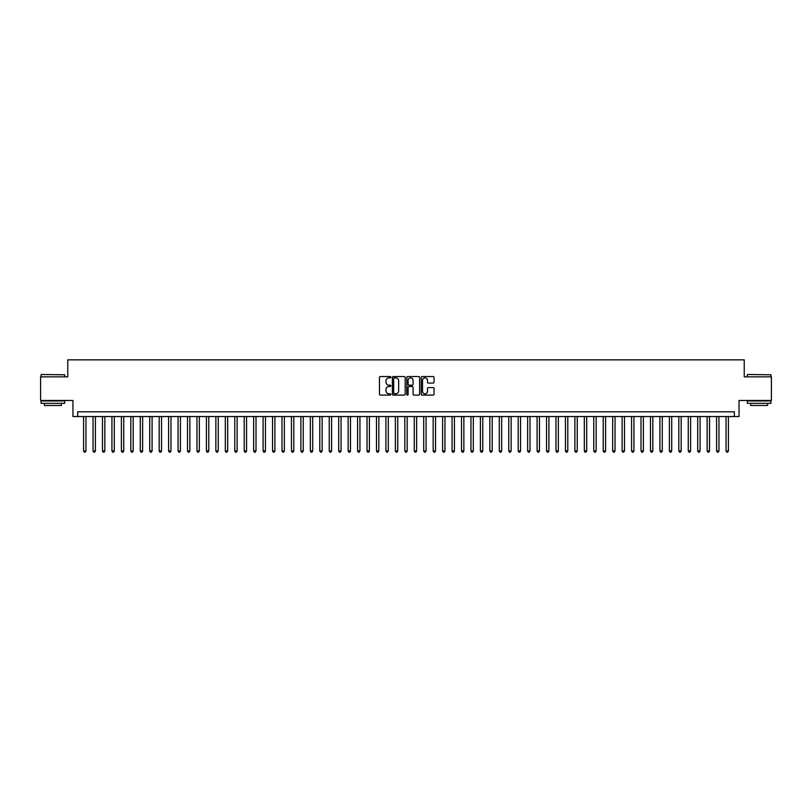 <?xml version="1.0" encoding="UTF-8"?>
<svg xmlns="http://www.w3.org/2000/svg" width="812" height="812" viewBox="0 0 812 812"><rect width="100%" height="100%" fill="white"/><g stroke="black" fill="none" stroke-linecap="round" stroke-linejoin="round"><path stroke-width="1.22" d="M390.887 377.204A0.65 0.65 0 0 0 390.237 376.555L380.381 376.555A0.924 0.924 0 0 0 379.458 377.478L379.458 394.175A0.924 0.924 0 0 0 380.381 395.099L390.237 395.099A0.65 0.65 0 0 0 390.887 394.449A0.65 0.65 0 0 0 390.237 393.8L388.958 393.8A2.964 2.964 0 0 1 385.994 390.836L385.994 389.445A2.964 2.964 0 0 1 388.958 386.482L390.237 386.482A0.65 0.65 0 0 0 390.887 385.832A0.65 0.65 0 0 0 390.237 385.182L388.958 385.182A2.964 2.964 0 0 1 385.994 382.208L385.994 380.818A2.964 2.964 0 0 1 388.958 377.854L390.237 377.854A0.65 0.65 0 0 0 390.887 377.204M433.1 383.091A0.924 0.924 0 0 0 434.034 382.168L434.034 377.478A0.924 0.924 0 0 0 433.1 376.555L422.159 376.555A0.924 0.924 0 0 0 421.235 377.478L421.235 394.175A0.924 0.924 0 0 0 422.159 395.099L433.1 395.099A0.924 0.924 0 0 0 434.034 394.175L434.034 388.522A0.924 0.924 0 0 0 433.1 387.588L428.421 387.588A0.924 0.924 0 0 0 427.488 388.522L427.488 391.323A2.477 2.477 0 0 1 425.011 393.8A2.477 2.477 0 0 1 422.534 391.323L422.534 380.331A2.477 2.477 0 0 1 425.011 377.854A2.477 2.477 0 0 1 427.488 380.331L427.488 382.168A0.924 0.924 0 0 0 428.421 383.091L433.1 383.091M734.312 416.536L739.042 416.536L739.042 400.468L771.4 400.468L771.4 376.849L744.239 376.849L744.239 359.848L67.761 359.848L67.761 376.849L40.6 376.849L40.6 400.468L72.958 400.468L72.958 416.536L734.312 416.536L734.312 411.806L77.688 411.806L77.688 416.536M405.188 377.478A0.924 0.924 0 0 0 404.264 376.555L393.323 376.555A0.924 0.924 0 0 0 392.389 377.478L392.389 394.175A0.924 0.924 0 0 0 393.323 395.099L404.264 395.099A0.924 0.924 0 0 0 405.188 394.175L405.188 377.478M407.736 376.555L418.677 376.555A0.924 0.924 0 0 1 419.611 377.478L419.611 394.175A0.924 0.924 0 0 1 418.677 395.099L413.998 395.099A0.924 0.924 0 0 1 413.075 394.175L413.075 387.405A0.924 0.924 0 0 0 412.141 386.482L409.035 386.482A0.924 0.924 0 0 0 408.111 387.405L408.111 394.449A0.65 0.65 0 0 1 407.462 395.099A0.65 0.65 0 0 1 406.812 394.449L406.812 377.478A0.924 0.924 0 0 1 407.736 376.555M394.338 377.854A0.65 0.65 0 0 0 393.688 378.504L393.688 393.15A0.65 0.65 0 0 0 394.338 393.8L395.688 393.8A2.964 2.964 0 0 0 398.651 390.836L398.651 380.818A2.964 2.964 0 0 0 395.688 377.854L394.338 377.854M413.075 380.381A2.477 2.477 0 0 0 410.588 377.895A2.477 2.477 0 0 0 408.111 380.381L408.111 384.249A0.924 0.924 0 0 0 409.035 385.182L412.141 385.182A0.924 0.924 0 0 0 413.075 384.249L413.075 380.381M83.585 416.536L83.585 450.924L85.95 450.924L85.95 416.536M85.95 450.924L85.24 452.152L84.296 452.152L83.585 450.924M41.351 374.494L64.696 374.779L41.351 374.494M52.881 403.31L41.077 403.31L41.077 400.945L64.696 400.945L64.696 403.31L52.881 403.31M61.387 403.31L61.387 405.482L44.376 405.482L44.376 403.31M747.588 374.494L770.923 374.779L747.588 374.494M759.118 403.31L747.304 403.31L747.304 400.945L770.923 400.945L770.923 403.31L759.118 403.31M767.624 403.31L767.624 405.482L750.613 405.482L750.613 403.31M93.035 416.536L93.035 450.924L95.4 450.924L95.4 416.536M95.4 450.924L94.689 452.152L93.745 452.152L93.035 450.924M102.485 416.536L102.485 450.924L104.849 450.924L104.849 416.536M104.849 450.924L104.139 452.152L103.195 452.152L102.485 450.924M111.934 416.536L111.934 450.924L114.299 450.924L114.299 416.536M114.299 450.924L113.589 452.152L112.645 452.152L111.934 450.924M121.384 416.536L121.384 450.924L123.739 450.924L123.739 416.536M123.739 450.924L123.038 452.152L122.084 452.152L121.384 450.924M130.823 416.536L130.823 450.924L133.188 450.924L133.188 416.536M133.188 450.924L132.478 452.152L131.534 452.152L130.823 450.924M140.273 416.536L140.273 450.924L142.638 450.924L142.638 416.536M142.638 450.924L141.927 452.152L140.983 452.152L140.273 450.924M149.723 416.536L149.723 450.924L152.088 450.924L152.088 416.536M152.088 450.924L151.377 452.152L150.433 452.152L149.723 450.924M159.172 416.536L159.172 450.924L161.537 450.924L161.537 416.536M161.537 450.924L160.827 452.152L159.883 452.152L159.172 450.924M168.622 416.536L168.622 450.924L170.987 450.924L170.987 416.536M170.987 450.924L170.276 452.152L169.332 452.152L168.622 450.924M178.072 416.536L178.072 450.924L180.426 450.924L180.426 416.536M180.426 450.924L179.726 452.152L178.772 452.152L178.072 450.924M187.511 416.536L187.511 450.924L189.876 450.924L189.876 416.536M189.876 450.924L189.166 452.152L188.222 452.152L187.511 450.924M196.961 416.536L196.961 450.924L199.326 450.924L199.326 416.536M199.326 450.924L198.615 452.152L197.671 452.152L196.961 450.924M206.41 416.536L206.41 450.924L208.775 450.924L208.775 416.536M208.775 450.924L208.065 452.152L207.121 452.152L206.41 450.924M215.86 416.536L215.86 450.924L218.225 450.924L218.225 416.536M218.225 450.924L217.514 452.152L216.571 452.152L215.86 450.924M225.31 416.536L225.31 450.924L227.675 450.924L227.675 416.536M227.675 450.924L226.964 452.152L226.02 452.152L225.31 450.924M234.759 416.536L234.759 450.924L237.114 450.924L237.114 416.536M237.114 450.924L236.414 452.152L235.46 452.152L234.759 450.924M244.199 416.536L244.199 450.924L246.564 450.924L246.564 416.536M246.564 450.924L245.853 452.152L244.909 452.152L244.199 450.924M253.648 416.536L253.648 450.924L256.013 450.924L256.013 416.536M256.013 450.924L255.303 452.152L254.359 452.152L253.648 450.924M263.098 416.536L263.098 450.924L265.463 450.924L265.463 416.536M265.463 450.924L264.753 452.152L263.809 452.152L263.098 450.924M272.548 416.536L272.548 450.924L274.913 450.924L274.913 416.536M274.913 450.924L274.202 452.152L273.258 452.152L272.548 450.924M281.997 416.536L281.997 450.924L284.362 450.924L284.362 416.536M284.362 450.924L283.652 452.152L282.708 452.152L281.997 450.924M291.447 416.536L291.447 450.924L293.802 450.924L293.802 416.536M293.802 450.924L293.102 452.152L292.147 452.152L291.447 450.924M300.887 416.536L300.887 450.924L303.252 450.924L303.252 416.536M303.252 450.924L302.541 452.152L301.597 452.152L300.887 450.924M310.336 416.536L310.336 450.924L312.701 450.924L312.701 416.536M312.701 450.924L311.991 452.152L311.047 452.152L310.336 450.924M319.786 416.536L319.786 450.924L322.151 450.924L322.151 416.536M322.151 450.924L321.44 452.152L320.496 452.152L319.786 450.924M329.236 416.536L329.236 450.924L331.6 450.924L331.6 416.536M331.6 450.924L330.89 452.152L329.946 452.152L329.236 450.924M338.685 416.536L338.685 450.924L341.05 450.924L341.05 416.536M341.05 450.924L340.34 452.152L339.396 452.152L338.685 450.924M348.135 416.536L348.135 450.924L350.49 450.924L350.49 416.536M350.49 450.924L349.789 452.152L348.835 452.152L348.135 450.924M357.574 416.536L357.574 450.924L359.939 450.924L359.939 416.536M359.939 450.924L359.229 452.152L358.285 452.152L357.574 450.924M367.024 416.536L367.024 450.924L369.389 450.924L369.389 416.536M369.389 450.924L368.678 452.152L367.734 452.152L367.024 450.924M376.474 416.536L376.474 450.924L378.839 450.924L378.839 416.536M378.839 450.924L378.128 452.152L377.184 452.152L376.474 450.924M385.923 416.536L385.923 450.924L388.288 450.924L388.288 416.536M388.288 450.924L387.578 452.152L386.634 452.152L385.923 450.924M395.373 416.536L395.373 450.924L397.738 450.924L397.738 416.536M397.738 450.924L397.027 452.152L396.083 452.152L395.373 450.924M404.823 416.536L404.823 450.924L407.177 450.924L407.177 416.536M407.177 450.924L406.477 452.152L405.523 452.152L404.823 450.924M414.262 416.536L414.262 450.924L416.627 450.924L416.627 416.536M416.627 450.924L415.917 452.152L414.973 452.152L414.262 450.924M423.712 416.536L423.712 450.924L426.077 450.924L426.077 416.536M426.077 450.924L425.366 452.152L424.422 452.152L423.712 450.924M433.161 416.536L433.161 450.924L435.526 450.924L435.526 416.536M435.526 450.924L434.816 452.152L433.872 452.152L433.161 450.924M442.611 416.536L442.611 450.924L444.976 450.924L444.976 416.536M444.976 450.924L444.265 452.152L443.322 452.152L442.611 450.924M452.061 416.536L452.061 450.924L454.426 450.924L454.426 416.536M454.426 450.924L453.715 452.152L452.771 452.152L452.061 450.924M461.51 416.536L461.51 450.924L463.865 450.924L463.865 416.536M463.865 450.924L463.165 452.152L462.211 452.152L461.51 450.924M470.95 416.536L470.95 450.924L473.315 450.924L473.315 416.536M473.315 450.924L472.604 452.152L471.66 452.152L470.95 450.924M480.399 416.536L480.399 450.924L482.764 450.924L482.764 416.536M482.764 450.924L482.054 452.152L481.11 452.152L480.399 450.924M489.849 416.536L489.849 450.924L492.214 450.924L492.214 416.536M492.214 450.924L491.504 452.152L490.56 452.152L489.849 450.924M499.299 416.536L499.299 450.924L501.664 450.924L501.664 416.536M501.664 450.924L500.953 452.152L500.009 452.152L499.299 450.924M508.748 416.536L508.748 450.924L511.113 450.924L511.113 416.536M511.113 450.924L510.403 452.152L509.459 452.152L508.748 450.924M518.198 416.536L518.198 450.924L520.553 450.924L520.553 416.536M520.553 450.924L519.853 452.152L518.898 452.152L518.198 450.924M527.638 416.536L527.638 450.924L530.003 450.924L530.003 416.536M530.003 450.924L529.292 452.152L528.348 452.152L527.638 450.924M537.087 416.536L537.087 450.924L539.452 450.924L539.452 416.536M539.452 450.924L538.742 452.152L537.798 452.152L537.087 450.924M546.537 416.536L546.537 450.924L548.902 450.924L548.902 416.536M548.902 450.924L548.191 452.152L547.247 452.152L546.537 450.924M555.987 416.536L555.987 450.924L558.351 450.924L558.351 416.536M558.351 450.924L557.641 452.152L556.697 452.152L555.987 450.924M565.436 416.536L565.436 450.924L567.801 450.924L567.801 416.536M567.801 450.924L567.091 452.152L566.147 452.152L565.436 450.924M574.886 416.536L574.886 450.924L577.241 450.924L577.241 416.536M577.241 450.924L576.54 452.152L575.586 452.152L574.886 450.924M584.325 416.536L584.325 450.924L586.69 450.924L586.69 416.536M586.69 450.924L585.98 452.152L585.036 452.152L584.325 450.924M593.775 416.536L593.775 450.924L596.14 450.924L596.14 416.536M596.14 450.924L595.429 452.152L594.486 452.152L593.775 450.924M603.225 416.536L603.225 450.924L605.59 450.924L605.59 416.536M605.59 450.924L604.879 452.152L603.935 452.152L603.225 450.924M612.674 416.536L612.674 450.924L615.039 450.924L615.039 416.536M615.039 450.924L614.329 452.152L613.385 452.152L612.674 450.924M622.124 416.536L622.124 450.924L624.489 450.924L624.489 416.536M624.489 450.924L623.778 452.152L622.834 452.152L622.124 450.924M631.574 416.536L631.574 450.924L633.928 450.924L633.928 416.536M633.928 450.924L633.228 452.152L632.274 452.152L631.574 450.924M641.013 416.536L641.013 450.924L643.378 450.924L643.378 416.536M643.378 450.924L642.668 452.152L641.724 452.152L641.013 450.924M650.463 416.536L650.463 450.924L652.828 450.924L652.828 416.536M652.828 450.924L652.117 452.152L651.173 452.152L650.463 450.924M659.912 416.536L659.912 450.924L662.277 450.924L662.277 416.536M662.277 450.924L661.567 452.152L660.623 452.152L659.912 450.924M669.362 416.536L669.362 450.924L671.727 450.924L671.727 416.536M671.727 450.924L671.016 452.152L670.073 452.152L669.362 450.924M678.812 416.536L678.812 450.924L681.177 450.924L681.177 416.536M681.177 450.924L680.466 452.152L679.522 452.152L678.812 450.924M688.261 416.536L688.261 450.924L690.616 450.924L690.616 416.536M690.616 450.924L689.916 452.152L688.962 452.152L688.261 450.924M697.701 416.536L697.701 450.924L700.066 450.924L700.066 416.536M700.066 450.924L699.355 452.152L698.411 452.152L697.701 450.924M707.15 416.536L707.15 450.924L709.515 450.924L709.515 416.536M709.515 450.924L708.805 452.152L707.861 452.152L707.15 450.924M716.6 416.536L716.6 450.924L718.965 450.924L718.965 416.536M718.965 450.924L718.255 452.152L717.311 452.152L716.6 450.924M726.05 416.536L726.05 450.924L728.415 450.924L728.415 416.536M728.415 450.924L727.704 452.152L726.76 452.152L726.05 450.924M41.077 376.849L41.077 374.779M64.696 376.849L64.696 374.779M747.304 376.849L747.304 374.779M770.923 376.849L770.923 374.779"/></g></svg>
